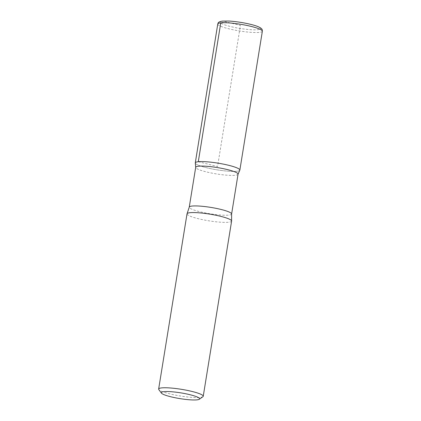 <?xml version="1.0" encoding="UTF-8"?>
<svg xmlns="http://www.w3.org/2000/svg" width="421" height="421" viewBox="0 0 421 421"><rect width="100%" height="100%" fill="white"/><g stroke="black" fill="none" stroke-linecap="round" stroke-linejoin="round"><path stroke-width="0.32" stroke-dasharray="2.1 1.58" d="M202.896 396.74A22.587 3.379 9.2 0 1 180.399 395.998A22.587 3.379 9.2 0 1 158.817 389.599M238.06 174.178A21.455 3.21 9.2 0 1 237.944 174.426A21.455 3.21 9.2 0 1 216.368 173.915A21.455 3.21 9.2 0 1 195.733 167.59A21.455 3.21 9.2 0 1 195.702 167.316M239.849 170.11A22.571 3.373 9.2 0 1 217.031 169.831A22.571 3.373 9.2 0 1 195.286 162.89A22.571 3.373 -170.8 0 0 217.031 169.831A22.571 3.373 -170.8 0 0 239.849 170.11M231.608 221.083A22.587 3.379 9.2 0 1 208.774 220.804A22.587 3.379 9.2 0 1 187.019 213.857M198.286 161.732L217.568 166.5L240.417 25.423L225.119 21.645L220.767 22.86M231.608 214.015A21.455 3.21 9.2 0 1 209.916 213.752A21.455 3.21 9.2 0 1 189.25 207.158M223.051 21.129A20.324 3.042 9.2 0 1 257.815 26.639A20.324 3.042 9.2 0 1 240.386 28.496A20.324 3.042 9.2 0 1 223.051 21.129M262.357 31.238A22.587 3.379 9.2 0 1 239.523 30.959A22.587 3.379 9.2 0 1 217.768 24.018"/><path stroke-width="0.63" d="M163.843 391.651A19.424 2.905 9.2 0 1 187.024 394.03A19.424 2.905 9.2 0 1 199.322 399.255A19.424 2.905 9.2 0 1 179.972 398.619A19.424 2.905 9.2 0 1 161.417 393.114A19.424 2.905 9.2 0 1 163.843 391.651M161.417 393.114L158.817 389.599A22.587 3.379 9.2 0 1 158.643 389.057A22.587 3.379 9.2 0 1 161.643 387.899A22.587 3.379 9.2 0 1 186.987 390.33A22.587 3.379 9.2 0 1 203.232 396.277A22.587 3.379 9.2 0 1 202.896 396.74L199.322 399.255M198.549 166.216A21.455 3.21 9.2 0 1 222.63 168.526A21.455 3.21 9.2 0 1 238.06 174.178L231.608 214.015A21.455 3.21 9.2 0 0 216.173 208.369A21.455 3.21 9.2 0 0 192.097 206.058A21.455 3.21 9.2 0 0 189.25 207.158L195.702 167.316A21.455 3.21 9.2 0 1 198.549 166.216M198.286 161.732A22.571 3.373 9.2 0 1 223.614 164.169A22.571 3.373 9.2 0 1 239.849 170.11A22.571 3.373 -170.8 0 0 223.614 164.169A22.571 3.373 -170.8 0 0 198.286 161.732A22.571 3.373 -170.8 0 0 195.286 162.89A22.571 3.373 9.2 0 1 198.286 161.732L220.767 22.86A22.587 3.379 9.2 0 1 246.111 25.292A22.587 3.379 9.2 0 1 262.357 31.238C262.204 29.386 262.425 28.744 258.594 26.876C253.558 24.518 239.423 21.624 229.071 21.05L222.456 21.092C217.794 21.871 218.215 22.95 217.768 24.018A22.587 3.379 9.2 0 1 220.767 22.86M158.643 389.057L187.019 213.857A22.587 3.379 9.2 0 1 187.077 213.7A22.587 3.379 9.2 0 1 190.018 212.7A22.587 3.379 9.2 0 1 214.826 215.031A22.587 3.379 9.2 0 1 231.608 220.909A22.587 3.379 9.2 0 1 231.608 221.083L203.232 396.277M237.944 174.426L239.849 170.11L262.357 31.238M195.733 167.59L195.286 162.89L217.768 24.018M231.608 220.909L231.608 214.015M187.077 213.7L189.25 207.158"/></g></svg>
